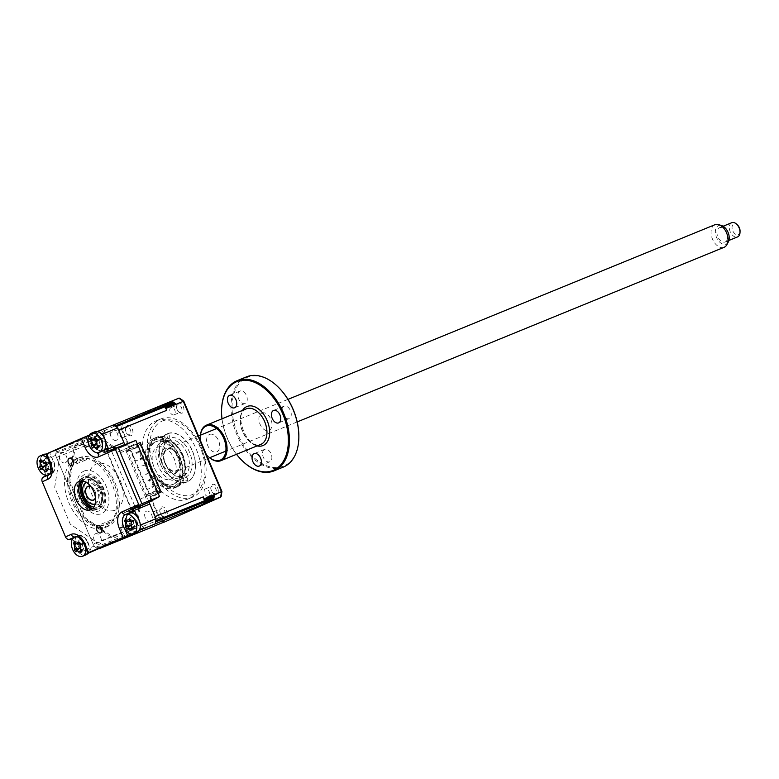 <?xml version="1.0" encoding="UTF-8"?>
<svg xmlns="http://www.w3.org/2000/svg" width="779" height="779" viewBox="0 0 779 779"><rect width="100%" height="100%" fill="white"/><g stroke="black" fill="none" stroke-linecap="round" stroke-linejoin="round"><path stroke-width="0.58" stroke-dasharray="3.9 2.92" d="M73.275 462.502L74.901 463.008L83.713 459.406A3.934 2.483 -112.2 0 0 85.953 459.941A3.934 2.483 -112.2 0 0 85.992 459.922A3.934 2.483 -112.2 0 0 87.19 457.857L78.387 461.46L77.51 460.632A3.934 2.483 67.8 0 0 73.343 456.601L69.214 458.286M72.116 459.483A3.934 2.483 67.8 0 1 73.304 456.621A3.934 2.483 67.8 0 1 73.343 456.601M100.598 527.179L101.377 525.659L110.18 522.057A3.934 2.483 -112.2 0 1 111.378 520.002A3.934 2.483 -112.2 0 0 111.378 520.002L97.657 525.611M111.416 519.982A3.934 2.483 -112.2 0 1 113.656 520.518L104.853 524.121L104.824 525.299A3.934 2.483 67.8 0 1 104.805 531.181A3.934 2.483 67.8 0 1 104.756 531.2A3.934 2.483 67.8 0 1 101.864 530.012M92.759 508.463A15.346 9.699 -112.2 0 0 95.135 507.996A15.346 9.699 -112.2 0 0 95.301 507.927A15.346 9.699 -112.2 0 0 98.251 489.991A15.346 9.699 -112.2 0 0 83.519 479.582A15.346 9.699 -112.2 0 0 83.353 479.65A15.346 9.699 -112.2 0 0 81.493 480.916M131.758 508.969L132.81 509.787A1.149 0.896 -113.9 0 1 131.524 509.076L107.346 451.83A1.149 0.896 -113.9 0 1 107.697 450.437L107.58 451.713M124.903 514.938A10.234 6.466 -112.2 0 0 123.812 526.477L125.146 529.623M137.016 532.271A10.361 6.544 -112.2 0 1 129.1 528.785A10.361 6.544 -112.2 0 1 129.178 513.098A10.361 6.544 -112.2 0 1 131.388 512.816L129.207 513.78A9.523 6.018 -112.2 0 0 127.405 524.997L123.51 526.604M127.405 524.997L127.99 526.39M128.438 527.441L131.203 533.985M91.445 551.62L87.638 542.603L84.862 543.723A10.234 6.466 -112.2 0 0 75.875 536.643M79.779 539.789A5.95 3.759 67.8 0 1 85.534 543.742A5.95 3.759 67.8 0 1 84.405 550.743A5.95 3.759 67.8 0 1 78.66 546.79A5.95 3.759 67.8 0 1 79.779 539.789M88.085 553.1L82.847 555.427A72.895 46.068 67.8 0 1 78.562 552.477L75.105 544.307M87.638 542.603A9.523 6.018 -112.2 0 0 78.426 536.264L72.632 538.795M75.027 544.122L72.768 538.766M78.426 536.264L75.281 536.858M49.379 474.489A10.234 6.466 -112.2 0 0 50.674 462.804L46.867 453.787L45.951 454.138M46.165 475.317L51.648 472.892L48.746 474.839M45.445 458.51A5.95 3.759 67.8 0 1 51.2 462.473A5.95 3.759 67.8 0 1 50.07 469.464A5.95 3.759 67.8 0 1 44.325 465.511A5.95 3.759 67.8 0 1 45.445 458.51M42.757 467.721L40.206 461.694A72.895 46.068 67.8 0 1 41.044 456.475L46.867 453.787M45.961 475.297L42.777 467.77M51.648 472.892A9.523 6.018 -112.2 0 0 53.449 461.684L49.642 452.667M53.449 461.684L49.759 463.145M89.147 435.169L93.217 444.069L89.634 445.549A10.234 6.466 -112.2 0 0 98.261 452.696M96.45 435.928A5.95 3.759 67.8 0 1 102.205 439.882A5.95 3.759 67.8 0 1 101.075 446.883A5.95 3.759 67.8 0 1 95.33 442.93A5.95 3.759 67.8 0 1 96.45 435.928M89.41 435.062L97.297 431.576M93.217 444.069A9.523 6.018 -112.2 0 0 102.439 450.408L104.62 449.444A10.361 6.544 -112.2 0 1 102.682 450.992L99.79 452.18L102.439 450.408M102.789 435.354L105.827 442.56M129.207 513.78L126.032 514.383M130.784 517.207A5.95 3.759 67.8 0 1 136.539 521.161A5.95 3.759 67.8 0 1 135.41 528.162A5.95 3.759 67.8 0 1 129.665 524.209A5.95 3.759 67.8 0 1 130.784 517.207M137.123 516.633L140.162 523.839M139.09 530.518L131.252 533.995M138.428 531.336L132.411 533.995L138.428 531.336M82.847 555.427L87.91 553.353M98.251 549.117A72.895 46.068 67.8 0 1 93.967 546.176L55.621 455.384A72.895 46.068 67.8 0 1 56.458 450.174L113.422 424.945M78.562 552.477L93.967 546.176M40.206 461.694L55.621 455.384M41.044 456.475L56.458 450.174M131.31 509.758L106.684 451.45M97.141 509.242A17.265 10.906 67.8 0 1 96.966 509.32A17.265 10.906 67.8 0 1 85.982 505.961A17.265 10.906 67.8 0 1 78.406 487.459A17.265 10.906 67.8 0 1 83.713 477.439A17.265 10.906 67.8 0 1 83.889 477.361A17.265 10.906 67.8 0 1 100.472 489.066A17.265 10.906 67.8 0 1 97.141 509.242M96.041 509.69A17.265 10.906 67.8 0 1 95.866 509.768A17.265 10.906 67.8 0 1 79.292 498.063A17.265 10.906 67.8 0 1 82.613 477.887A17.265 10.906 67.8 0 1 82.788 477.809A17.265 10.906 67.8 0 1 99.371 489.514A17.265 10.906 67.8 0 1 96.041 509.69M78.65 489.894A19.563 12.367 67.8 0 1 78.455 485.999A19.563 12.367 67.8 0 1 84.463 474.645A19.563 12.367 67.8 0 1 103.393 487.654A19.563 12.367 67.8 0 1 99.693 510.683A19.563 12.367 67.8 0 1 87.034 506.963A19.563 12.367 67.8 0 1 84.444 504.052M73.343 462.083A37.217 23.516 67.8 0 1 78.981 457.818A37.217 23.516 67.8 0 1 79.37 457.653A37.217 23.516 67.8 0 1 115.097 482.883A37.217 23.516 67.8 0 1 107.94 526.38A37.217 23.516 67.8 0 1 107.541 526.546A37.217 23.516 67.8 0 1 101.134 527.665M72.944 460.837A37.217 23.516 67.8 0 1 75.953 459.065A37.217 23.516 67.8 0 1 76.342 458.889A37.217 23.516 67.8 0 1 112.069 484.129A37.217 23.516 67.8 0 1 104.912 527.617A37.217 23.516 67.8 0 1 104.522 527.782A37.217 23.516 67.8 0 1 101.572 528.649M111.601 451.245L101.007 455.939L83.197 443.689L60.041 453.933L54.696 487.264L70.276 524.15L97.667 542.992L120.813 532.739L124.289 511.063L134.894 506.369L111.601 451.245L126.743 445.052L101.007 455.939M100.695 527.646A37.217 23.516 67.8 0 1 71.931 501.588A37.217 23.516 67.8 0 1 73.138 462.317M79.721 459.591A35.298 22.309 67.8 0 1 113.861 483.068A35.298 22.309 67.8 0 1 107.19 524.608A35.298 22.309 67.8 0 1 73.051 501.131A35.298 22.309 67.8 0 1 79.721 459.591M101.075 528.737A37.217 23.516 67.8 0 1 68.922 502.864A37.217 23.516 67.8 0 1 72.525 461.158M139.139 506.632L139.422 504.87L150.026 500.176L134.894 506.369M139.422 504.87L124.289 511.063M115.652 447.993L110.024 450.291M115.905 448.168L124.367 444.419M141.934 503.75L124.153 512.767L132.118 509.505M118.233 447.643L108.135 451.07M140.084 508.035L136.909 527.802L113.033 538.377L84.775 518.941L68.698 480.877L74.219 446.494L98.096 435.919L113.763 446.688M150.026 500.176L150.766 499.436L150.016 497.664L157.562 494.334L136.062 443.446L128.525 446.776L127.775 445.013L126.743 445.052M116.139 449.746L114.357 448.519M112.468 447.224L98.329 437.496L96.07 438.499M95.807 438.616L75.183 447.74L69.828 481.071L85.417 517.957L112.799 536.799L135.945 526.546L138.837 508.551M165.197 463.164A21.101 13.331 -112.2 0 0 171.955 473.184A21.101 13.331 -112.2 0 0 185.597 477.206A21.101 13.331 -112.2 0 0 189.589 452.365A21.101 13.331 -112.2 0 0 169.179 438.334A1.918 1.207 67.8 0 1 169.16 438.334A1.918 1.207 67.8 0 1 167.329 437.058A1.918 1.207 67.8 0 1 167.709 434.789A1.918 1.207 67.8 0 1 169.54 436.074A1.918 1.207 67.8 0 1 169.179 438.334A21.101 13.331 -112.2 0 0 162.704 450.574A21.101 13.331 -112.2 0 0 165.197 463.164M187.106 453.417A19.183 12.123 67.8 0 1 183.279 476.086A19.183 12.123 67.8 0 1 171.068 472.347A19.183 12.123 67.8 0 1 164.924 463.232A19.183 12.123 67.8 0 1 162.665 451.791A19.183 12.123 67.8 0 1 168.751 440.573A19.183 12.123 67.8 0 1 187.106 453.417M160.795 464.927A19.183 12.123 -112.2 0 0 179.151 477.77A19.183 12.123 -112.2 0 0 185.236 466.553A19.183 12.123 -112.2 0 0 182.977 455.111A19.183 12.123 -112.2 0 0 176.833 445.997A19.183 12.123 -112.2 0 0 164.622 442.258A19.183 12.123 -112.2 0 0 160.795 464.927M182.705 455.179A21.101 13.331 67.8 0 1 185.198 467.77A21.101 13.331 67.8 0 1 178.722 480.02A21.101 13.331 67.8 0 1 158.312 465.978A21.101 13.331 67.8 0 1 162.305 441.148A1.918 1.207 67.8 0 1 162.285 441.148A1.918 1.207 67.8 0 1 160.445 439.872A1.918 1.207 67.8 0 1 160.825 437.603A1.918 1.207 67.8 0 1 162.665 438.889A1.918 1.207 67.8 0 1 162.305 441.148A21.101 13.331 67.8 0 1 175.947 445.16A21.101 13.331 67.8 0 1 182.705 455.179M187.457 478.481A1.918 1.207 67.8 0 1 187.077 480.74A1.918 1.207 67.8 0 1 185.236 479.455A1.918 1.207 67.8 0 1 185.597 477.206A1.918 1.207 67.8 0 1 185.626 477.196A1.918 1.207 67.8 0 1 187.457 478.481M180.572 481.295A1.918 1.207 67.8 0 1 180.192 483.555A1.918 1.207 67.8 0 1 178.362 482.269A1.918 1.207 67.8 0 1 178.722 480.02A1.918 1.207 67.8 0 1 178.742 480.01A1.918 1.207 67.8 0 1 180.572 481.295M192.471 451.09A26.087 16.486 67.8 0 1 187.544 481.792A26.087 16.486 67.8 0 1 162.314 464.44A26.087 16.486 67.8 0 1 167.242 433.737A26.087 16.486 67.8 0 1 192.471 451.09M130.044 448.87L121.573 452.307L130.044 448.87L129.372 447.282L116.986 452.346L137.26 443.777M149.597 495.162L141.126 498.599L149.597 495.162L150.269 496.759L155.897 494.353L155.449 493.292L156.345 492.903L155.771 491.471L156.696 491.121L157.27 492.484L159.471 491.51L159.607 490.663L140.171 444.643L139.47 444.157L137.27 445.13L137.844 446.562L136.958 446.951L136.335 445.549L135.449 445.939L135.001 444.877L131.583 446.299L132.255 447.886M131.583 446.299L129.372 447.282M135.001 444.877L140.21 442.569M139.47 444.157L139.139 444.916L127.094 449.911L127.542 450.973L137.864 446.747L137.27 445.13M159.471 491.51L156.968 491.977L156.521 490.916L146.199 495.142L146.647 496.204L156.968 491.977L157.27 492.484M155.897 494.353L158.195 493.341M152.489 495.775L151.817 494.188M158.156 493.253L150.269 496.759M153.59 486.836L150.6 479.767L144.407 482.298L147.397 489.368L153.59 486.836M141.642 458.568L138.662 451.499L132.469 454.03L135.449 461.1L141.642 458.568M145.975 498.239L125.078 448.762M150.24 479.611L148.974 479.494L149.714 481.256L150.532 480.312L150.24 479.611M137.776 452.988L138.594 452.044L136.666 453.475L137.776 452.988M144.271 465.472L141.895 465.852L144.271 465.472M146.734 474.197L147.552 473.243L145.624 474.684L146.734 474.197M153.22 486.671L150.844 487.05L153.22 486.671M141.281 458.403L140.016 458.286L140.756 460.058L141.583 459.113L141.281 458.403M156.151 490.663L144.68 495.395L156.151 490.663M136.637 447.711L126.315 451.927L136.637 447.711M131.31 435.617A5.375 3.398 67.8 0 1 127.834 434.594A5.375 3.398 67.8 0 1 125.477 428.839A5.375 3.398 67.8 0 1 127.133 425.724A5.375 3.398 67.8 0 1 132.323 429.297A5.375 3.398 67.8 0 1 131.31 435.617M129.713 434.711A3.934 2.483 67.8 0 1 129.674 434.731A3.934 2.483 67.8 0 1 127.172 433.961A3.934 2.483 67.8 0 1 125.448 429.755A3.934 2.483 67.8 0 1 126.656 427.467A3.934 2.483 67.8 0 1 126.695 427.447A3.934 2.483 67.8 0 1 130.473 430.115A3.934 2.483 67.8 0 1 129.713 434.711M123.043 437.438A3.934 2.483 67.8 0 1 123.004 437.457A3.934 2.483 67.8 0 1 119.226 434.789A3.934 2.483 67.8 0 1 119.985 430.203A3.934 2.483 67.8 0 1 120.024 430.183A3.934 2.483 67.8 0 1 123.803 432.851A3.934 2.483 67.8 0 1 123.043 437.438M165.645 516.896A5.375 3.398 67.8 0 1 162.168 515.873A5.375 3.398 67.8 0 1 159.812 510.118A5.375 3.398 67.8 0 1 161.457 507.002A5.375 3.398 67.8 0 1 166.657 510.576A5.375 3.398 67.8 0 1 165.645 516.896M164.048 515.99A3.934 2.483 67.8 0 1 164.009 516.01A3.934 2.483 67.8 0 1 161.506 515.24A3.934 2.483 67.8 0 1 159.783 511.034A3.934 2.483 67.8 0 1 160.99 508.745A3.934 2.483 67.8 0 1 161.029 508.726A3.934 2.483 67.8 0 1 164.807 511.394A3.934 2.483 67.8 0 1 164.048 515.99L157.339 518.736A3.934 2.483 67.8 0 1 157.339 518.736A3.934 2.483 67.8 0 1 153.56 516.068A3.934 2.483 67.8 0 1 154.32 511.472A3.934 2.483 67.8 0 1 154.359 511.462A3.934 2.483 67.8 0 1 158.137 514.121A3.934 2.483 67.8 0 1 157.377 518.717M216.65 494.314A5.375 3.398 67.8 0 1 213.173 493.292A5.375 3.398 67.8 0 1 210.817 487.537A5.375 3.398 67.8 0 1 212.463 484.421A5.375 3.398 67.8 0 1 217.662 487.995A5.375 3.398 67.8 0 1 216.65 494.314M215.053 493.409A3.934 2.483 67.8 0 1 215.014 493.428A3.934 2.483 67.8 0 1 212.511 492.659A3.934 2.483 67.8 0 1 210.788 488.452A3.934 2.483 67.8 0 1 211.995 486.164A3.934 2.483 67.8 0 1 212.034 486.145A3.934 2.483 67.8 0 1 215.812 488.813A3.934 2.483 67.8 0 1 215.053 493.409M208.382 496.135A3.934 2.483 67.8 0 1 208.344 496.155A3.934 2.483 67.8 0 1 204.565 493.487A3.934 2.483 67.8 0 1 205.325 488.891A3.934 2.483 67.8 0 1 205.364 488.881A3.934 2.483 67.8 0 1 209.142 491.539A3.934 2.483 67.8 0 1 208.382 496.135M182.315 413.036A5.375 3.398 67.8 0 1 178.839 412.013A5.375 3.398 67.8 0 1 176.482 406.258A5.375 3.398 67.8 0 1 178.128 403.142A5.375 3.398 67.8 0 1 183.328 406.716A5.375 3.398 67.8 0 1 182.315 413.036M180.718 412.13A3.934 2.483 67.8 0 1 180.679 412.149A3.934 2.483 67.8 0 1 178.177 411.38A3.934 2.483 67.8 0 1 176.453 407.174A3.934 2.483 67.8 0 1 177.661 404.885A3.934 2.483 67.8 0 1 177.7 404.866A3.934 2.483 67.8 0 1 181.478 407.534A3.934 2.483 67.8 0 1 180.718 412.13M174.048 414.856A3.934 2.483 67.8 0 1 174.009 414.876A3.934 2.483 67.8 0 1 170.231 412.208A3.934 2.483 67.8 0 1 170.99 407.621A3.934 2.483 67.8 0 1 171.029 407.602A3.934 2.483 67.8 0 1 174.808 410.26A3.934 2.483 67.8 0 1 174.048 414.856M155.469 421.147A42.202 26.671 67.8 0 1 155.907 420.952A42.202 26.671 67.8 0 1 196.425 449.571A42.202 26.671 67.8 0 1 188.304 498.891A42.202 26.671 67.8 0 1 187.866 499.076A42.202 26.671 67.8 0 1 147.348 470.467A42.202 26.671 67.8 0 1 155.469 421.147M160.308 419.16A42.202 26.671 67.8 0 1 160.756 418.975A42.202 26.671 67.8 0 1 195.441 436.62A42.202 26.671 67.8 0 1 205.091 460.194A42.202 26.671 67.8 0 1 193.153 496.905A42.202 26.671 67.8 0 1 192.705 497.099A42.202 26.671 67.8 0 1 152.187 468.481A42.202 26.671 67.8 0 1 160.308 419.16M156.861 438.188A25.902 16.369 -112.2 0 0 151.876 468.452A25.902 16.369 -112.2 0 0 176.736 486.008A25.902 16.369 -112.2 0 0 177.008 485.901A25.902 16.369 -112.2 0 0 181.994 455.627A25.902 16.369 -112.2 0 0 157.124 438.071A25.902 16.369 -112.2 0 0 156.861 438.188M167.319 433.913A25.902 16.369 -112.2 0 0 162.334 464.177A25.902 16.369 -112.2 0 0 187.194 481.734A25.902 16.369 -112.2 0 0 187.466 481.617A25.902 16.369 -112.2 0 0 192.452 451.353A25.902 16.369 -112.2 0 0 167.582 433.796A25.902 16.369 -112.2 0 0 167.319 433.913M112.098 425.538L112.157 425.509A5.755 3.632 -112.2 0 0 112.098 425.538L57.782 449.58A5.755 3.632 -112.2 0 0 56.098 452.132A72.895 46.068 -112.2 0 0 55.893 453.368A5.755 3.632 -112.2 0 0 56.507 457.497L93.081 544.063L141.233 524.364L142.216 526.672L159.549 519.583A72.895 46.068 -112.2 0 0 163.629 522.378L220.642 496.983M142.216 526.672A72.895 46.068 -112.2 0 0 146.248 529.438M141.233 524.364A5.755 3.632 -112.2 0 0 143.755 527.646A72.895 46.068 -112.2 0 0 144.767 528.347A5.755 3.632 -112.2 0 0 147.62 528.883M93.081 544.063A5.755 3.632 -112.2 0 0 95.593 547.345A72.895 46.068 -112.2 0 0 96.615 548.046A5.755 3.632 -112.2 0 0 99.517 548.562L99.546 548.543M153.901 524.481A5.755 3.632 -112.2 0 0 155.586 521.94M213.641 499.086A72.895 46.068 -112.2 0 0 214.186 495.639M155.781 520.703A5.755 3.632 -112.2 0 0 155.167 516.574M149.11 502.241L124.65 444.322M178.985 398.322L162.188 405.762M162.139 405.781L121.836 423.435A72.895 46.068 -112.2 0 0 121.027 428.392L121.699 428.187L160.172 519.262A72.739 45.971 -112.2 0 0 164.155 521.988M122.488 423.338A72.739 45.971 -112.2 0 0 121.699 428.187M57.782 449.58L104.503 430.524A72.895 46.068 -112.2 0 0 103.695 435.48L121.027 428.392L159.549 519.583L160.172 519.262M104.503 430.524L161.866 405.703M103.695 435.48L104.668 437.798A5.755 3.632 -112.2 0 1 104.055 433.669A72.895 46.068 -112.2 0 1 104.25 432.433A5.755 3.632 -112.2 0 1 105.944 429.881M94.61 499.417A24.938 15.755 -112.2 0 0 115.545 510.002A24.938 15.755 -112.2 0 0 120.258 480.653A24.938 15.755 -112.2 0 0 96.138 464.06A24.938 15.755 -112.2 0 0 89.147 486.077M89.186 486.262A24.938 15.755 -112.2 0 0 94.502 499.261M99.673 544.102A5.58 3.525 67.8 0 1 94.278 540.392A5.58 3.525 67.8 0 1 95.33 533.819A5.58 3.525 67.8 0 1 100.734 537.539A5.58 3.525 67.8 0 1 99.673 544.102M116.344 440.242A5.58 3.525 67.8 0 1 110.949 436.532A5.58 3.525 67.8 0 1 112.001 429.959A5.58 3.525 67.8 0 1 117.405 433.679A5.58 3.525 67.8 0 1 116.344 440.242M118.603 430.008A5.755 3.632 -112.2 0 0 116.09 426.717M150.678 521.521A5.58 3.525 67.8 0 1 145.284 517.811A5.58 3.525 67.8 0 1 146.335 511.238A5.58 3.525 67.8 0 1 151.739 514.958A5.58 3.525 67.8 0 1 150.678 521.521M65.339 462.823A5.58 3.525 67.8 0 1 59.944 459.113A5.58 3.525 67.8 0 1 60.996 452.541A5.58 3.525 67.8 0 1 66.4 456.26A5.58 3.525 67.8 0 1 65.339 462.823M175.324 403.629A72.895 46.068 -112.2 0 0 172.5 401.672M177.378 486.778A26.856 16.972 67.8 0 1 177.106 486.904A26.856 16.972 67.8 0 1 151.321 468.695A26.856 16.972 67.8 0 1 156.482 437.301A26.856 16.972 67.8 0 1 156.764 437.185A26.856 16.972 67.8 0 1 182.549 455.394A26.856 16.972 67.8 0 1 177.378 486.778M153.736 438.431A26.856 16.972 -112.2 0 0 148.565 469.815A26.856 16.972 -112.2 0 0 174.35 488.024A26.856 16.972 -112.2 0 0 174.632 487.907A26.856 16.972 -112.2 0 0 179.803 456.523A26.856 16.972 -112.2 0 0 154.018 438.314A26.856 16.972 -112.2 0 0 153.736 438.431M91.727 440.476A10.361 6.544 -112.2 0 0 94.765 447.506A10.361 6.544 -112.2 0 0 102.682 450.992M94.843 431.819A10.361 6.544 -112.2 0 0 91.571 439.074M96.615 444.692A5.58 3.525 -112.2 0 0 102 445.617A5.58 3.525 -112.2 0 0 100.919 438.129A5.58 3.525 -112.2 0 0 95.525 437.204A5.58 3.525 -112.2 0 0 96.615 444.692M96.995 441.333A4.518 2.863 67.8 0 1 96.908 443.553L92.633 448.071M98.388 447.049L100.413 445.218L100.024 444.088A4.518 2.863 67.8 0 0 96.908 443.553L93.217 447.039M100.024 444.088A4.518 2.863 67.8 0 1 99.4 439.765A4.518 2.863 67.8 0 1 98.349 440.116A4.518 2.863 67.8 0 1 96.284 439.229A4.518 2.863 67.8 0 1 96.693 440.154M96.284 439.229L95.242 438.519L92.75 439.911M97.599 448.928L98.651 447.312M99.4 439.765L96.596 441.897M91.104 437.506L95.155 438.402L91.99 439.025M90.724 439.132L90.043 439.113M95.155 438.402L92.078 439.161M99.469 439.239L96.353 439.512M130.395 519.632L133.861 520.43L131.992 521.696M130.94 525.971A5.58 3.525 -112.2 0 0 136.335 526.896A5.58 3.525 -112.2 0 0 135.254 519.408A5.58 3.525 -112.2 0 0 129.859 518.483A5.58 3.525 -112.2 0 0 130.94 525.971M131.33 522.612A4.518 2.863 67.8 0 1 131.242 524.832A4.518 2.863 67.8 0 1 134.358 525.367A4.518 2.863 67.8 0 1 133.735 521.044L130.93 523.176M134.358 525.367L134.65 526.38L131.485 527.032M126.325 520.304L129.489 519.681L127.084 521.19M125.049 520.411L124.377 520.391M129.489 519.681L125.438 518.785M133.735 521.044A4.518 2.863 67.8 0 1 132.683 521.394A4.518 2.863 67.8 0 1 130.619 520.508L129.577 519.797L126.412 520.44M133.803 520.518L130.687 520.791M130.619 520.508A4.518 2.863 67.8 0 1 131.028 521.433M130.366 525.747L126.967 529.35M132.985 528.59L134.738 526.497L132.722 528.328M132.177 527.763L134.738 526.497L131.933 530.207M85.68 548.182A10.361 6.544 -112.2 0 0 82.564 540.616A10.361 6.544 -112.2 0 0 78.397 537.237M75.057 544.336A10.361 6.544 -112.2 0 0 78.095 551.366A10.361 6.544 -112.2 0 0 86.011 554.852M88.202 552.924A10.361 6.544 -112.2 0 0 86.089 539.175A10.361 6.544 -112.2 0 0 78.173 535.679A10.361 6.544 -112.2 0 0 74.901 542.934M74.433 541.366L78.484 542.262L75.32 542.885M74.054 542.992L73.372 542.973M78.484 542.262L76.079 543.771M80.325 545.193A4.518 2.863 67.8 0 1 80.237 547.413A4.518 2.863 67.8 0 1 83.353 547.949A4.518 2.863 67.8 0 1 82.73 543.625A4.518 2.863 67.8 0 1 81.678 543.976A4.518 2.863 67.8 0 1 79.614 543.09L78.572 542.379L75.407 543.021M82.73 543.625L82.798 543.099L79.682 543.372M82.798 543.099L79.925 545.758M83.353 547.949L83.645 548.971L80.48 549.614M81.717 550.909L83.645 548.971L81.172 550.344M80.928 552.788L81.99 551.172M75.962 551.931L80.237 547.413L76.546 550.899M79.614 543.09A4.518 2.863 67.8 0 1 80.023 544.015M152.567 439.22A26.7 16.875 67.8 0 1 160.289 437.808A26.7 16.875 67.8 0 1 179.793 456.786A26.7 16.875 67.8 0 1 179.189 483.983A26.7 16.875 67.8 0 1 175.791 487.118A26.7 16.875 67.8 0 1 149.656 471.986A26.7 16.875 67.8 0 1 152.567 439.22M175.022 483.486A23.019 14.548 67.8 0 1 173.727 484.139A23.019 14.548 67.8 0 1 151.993 469.396A23.019 14.548 67.8 0 1 154.992 442.18A23.019 14.548 67.8 0 1 156.297 441.527A23.019 14.548 67.8 0 1 178.021 456.27A23.019 14.548 67.8 0 1 175.022 483.486M154.164 442.521A23.019 14.548 -112.2 0 0 151.165 469.737A23.019 14.548 -112.2 0 0 172.899 484.47A23.019 14.548 -112.2 0 0 174.194 483.817A23.019 14.548 -112.2 0 0 177.193 456.601A23.019 14.548 -112.2 0 0 155.469 441.859A23.019 14.548 -112.2 0 0 154.164 442.521M157.465 447.263A17.265 10.906 67.8 0 1 174.165 458.753A17.265 10.906 67.8 0 1 170.903 479.075A17.265 10.906 67.8 0 1 154.203 467.585A17.265 10.906 67.8 0 1 157.465 447.263M42.465 468.072A10.361 6.544 -112.2 0 0 51.687 473.574A10.361 6.544 -112.2 0 0 52.67 472.999A10.361 6.544 -112.2 0 0 54.102 462.249A10.361 6.544 -112.2 0 0 45.99 454.118M43.838 454.4A10.361 6.544 -112.2 0 0 42.845 454.975A10.361 6.544 -112.2 0 0 40.547 460.808M50.742 472.317A10.361 6.544 -112.2 0 0 49.525 461.324A10.361 6.544 -112.2 0 0 48.064 459.123M41.336 460.788L44.627 460.457L40.956 459.591M47.315 464.411L49.087 462.599L46.019 462.025M46.01 465.452A4.518 2.863 67.8 0 1 48.678 467.04A4.518 2.863 67.8 0 1 48.795 462.96L46.019 462.814M46.088 463.077L48.356 463.028A4.518 2.863 67.8 0 0 48.795 462.96L49.009 462.658M48.678 467.04L48.853 468.198L45.873 469.133M47.13 470.915L48.853 468.198L46.117 469.484M48.921 468.335L46.798 470.458M46.487 470.847L45.737 471.996M48.356 463.028A4.518 2.863 67.8 0 1 45.62 461.431A4.518 2.863 67.8 0 1 45.98 463.086M45.62 461.431L44.705 460.584L41.91 461.898M44.627 460.457L41.725 461.528M40.644 462.502A10.361 6.544 -112.2 0 0 42.426 468.013M94.95 504.773A13.428 8.481 -112.2 0 0 98.544 504.529A13.428 8.481 -112.2 0 0 98.68 504.471A13.428 8.481 -112.2 0 0 101.26 488.774A13.428 8.481 -112.2 0 0 88.368 479.669A13.428 8.481 -112.2 0 0 88.231 479.728A13.428 8.481 -112.2 0 0 85.641 482.016M92.389 508.453A17.265 10.906 -112.2 0 0 98.797 508.57A17.265 10.906 -112.2 0 0 102.059 488.248A17.265 10.906 -112.2 0 0 85.359 476.758A17.265 10.906 -112.2 0 0 81.24 481.179M84.872 483.535A13.428 8.481 -112.2 0 0 93.344 504.227M95.223 503.809A11.51 7.274 -112.2 0 0 97.433 490.468A11.51 7.274 -112.2 0 0 86.508 482.513M90.773 486.466A7.478 4.732 67.8 0 1 95.486 497.995M167.407 449.415A11.51 7.274 67.8 0 1 174.856 451.606A11.51 7.274 67.8 0 1 179.9 463.933A11.51 7.274 67.8 0 1 176.366 470.623A11.51 7.274 67.8 0 1 165.236 462.96A11.51 7.274 67.8 0 1 167.407 449.415M175.733 472.95A13.428 8.481 -112.2 0 0 179.861 465.151A13.428 8.481 -112.2 0 0 173.97 450.768A13.428 8.481 -112.2 0 0 165.284 448.207A13.428 8.481 -112.2 0 0 162.753 464.011A13.428 8.481 -112.2 0 0 175.733 472.95M86.187 476.427A17.265 10.906 67.8 0 1 102.886 487.907A17.265 10.906 67.8 0 1 99.624 508.229A17.265 10.906 67.8 0 1 82.925 496.739A17.265 10.906 67.8 0 1 86.187 476.427M83.947 471.12A23.019 14.548 67.8 0 1 106.207 486.437A23.019 14.548 67.8 0 1 101.864 513.527A23.019 14.548 67.8 0 1 79.604 498.219A23.019 14.548 67.8 0 1 83.947 471.12M728.209 242.152A9.961 6.3 67.8 0 1 718.666 241.013A9.961 6.3 67.8 0 1 716.359 227.585A9.961 6.3 67.8 0 1 721.695 225.608M714.918 224.722A12.182 7.702 -112.2 0 0 712.288 227.098A12.182 7.702 -112.2 0 0 713.613 241.344A12.182 7.702 -112.2 0 0 724.149 247.274M164.642 451.119A12.182 7.702 -112.2 0 0 165.966 465.365A12.182 7.702 -112.2 0 0 176.502 471.295A12.182 7.702 -112.2 0 0 179.131 468.919A12.182 7.702 -112.2 0 0 177.807 454.673A12.182 7.702 -112.2 0 0 167.271 448.743A12.182 7.702 -112.2 0 0 164.642 451.119M731.763 222.706A7.673 4.849 -112.2 0 0 730.108 224.196A7.673 4.849 -112.2 0 0 730.936 233.174A7.673 4.849 -112.2 0 0 737.577 236.904M726.846 240.477A7.673 4.849 67.8 0 1 725.191 241.977A7.673 4.849 67.8 0 1 718.55 238.238A7.673 4.849 67.8 0 1 717.722 229.269A7.673 4.849 67.8 0 1 719.377 227.77A7.673 4.849 67.8 0 1 726.018 231.499A7.673 4.849 67.8 0 1 726.846 240.477M740.05 231.197A5.755 3.632 67.8 0 1 739.466 233.447A5.755 3.632 67.8 0 1 733.954 232.794A5.755 3.632 67.8 0 1 732.62 225.034A5.755 3.632 67.8 0 1 737.528 225.034M95.447 497.654A7.293 4.606 -112.2 0 0 90.977 486.748M298.834 438.324A47.957 30.303 67.8 0 1 284.111 465.92A47.957 30.303 67.8 0 1 237.731 434.01A47.957 30.303 67.8 0 1 246.797 377.572A47.957 30.303 67.8 0 1 277.645 386.53M246.456 376.87A48.726 30.79 -112.2 0 0 245.95 377.085A48.726 30.79 -112.2 0 0 236.573 434.03A48.726 30.79 -112.2 0 0 283.352 467.069M239.971 391.087A6.719 4.246 -112.2 0 0 238.676 398.926A6.719 4.246 -112.2 0 0 245.122 403.483A6.719 4.246 -112.2 0 0 245.19 403.454A6.719 4.246 -112.2 0 0 246.485 395.605A6.719 4.246 -112.2 0 0 240.039 391.058A6.719 4.246 -112.2 0 0 239.971 391.087M264.597 449.386A6.719 4.246 -112.2 0 0 263.302 457.234A6.719 4.246 -112.2 0 0 269.748 461.781A6.719 4.246 -112.2 0 0 269.816 461.752A6.719 4.246 -112.2 0 0 271.111 453.904A6.719 4.246 -112.2 0 0 264.665 449.356A6.719 4.246 -112.2 0 0 264.597 449.386M283.965 406.21A6.719 4.246 -112.2 0 0 282.67 414.048A6.719 4.246 -112.2 0 0 289.116 418.605A6.719 4.246 -112.2 0 0 289.194 418.576A6.719 4.246 -112.2 0 0 290.479 410.728A6.719 4.246 -112.2 0 0 284.033 406.18A6.719 4.246 -112.2 0 0 283.965 406.21M200.476 435.159A18.414 11.636 -112.2 0 0 200.349 436.853A18.414 11.636 -112.2 0 0 208.421 456.591A18.414 11.636 -112.2 0 0 209.697 457.711M209.502 434.458A9.416 5.95 67.8 0 1 218.607 440.719A9.416 5.95 67.8 0 1 216.835 451.81A9.416 5.95 67.8 0 1 207.72 445.539A9.416 5.95 67.8 0 1 209.502 434.458M209.658 457.721A19.183 12.123 67.8 0 1 208.772 456.922A19.183 12.123 67.8 0 1 200.369 436.376A19.183 12.123 67.8 0 1 200.437 435.179M221.996 418.79A47.957 30.303 -112.2 0 0 236.524 454.303M242.785 461.246A48.726 30.79 67.8 0 1 221.596 409.452M261.793 413.065A9.416 5.95 67.8 0 1 270.897 419.336A9.416 5.95 67.8 0 1 269.115 430.417A9.416 5.95 67.8 0 1 260.011 424.156A9.416 5.95 67.8 0 1 261.793 413.065M83.947 544.073L84.862 543.723L88.67 552.739M89.332 445.676L88.29 442.384M107.015 451.333A2.298 1.782 66.1 0 0 107.181 451.869M161.944 421.186A39.71 25.094 67.8 0 1 200.339 447.604A39.71 25.094 67.8 0 1 192.841 494.344A39.71 25.094 67.8 0 1 154.437 467.926A39.71 25.094 67.8 0 1 161.944 421.186M95.593 547.345L143.755 527.646M96.615 548.046L144.767 528.347M178.81 398.205L162.013 405.645M56.507 457.497L104.668 437.798M56.098 452.132L104.25 432.433M55.893 453.368L104.055 433.669M97.151 445.754L100.316 445.111L97.842 446.484M130.424 525.659L127.552 528.318M154.154 440.456A24.938 15.755 67.8 0 1 178.576 454.595A24.938 15.755 67.8 0 1 175.859 485.2A24.938 15.755 67.8 0 1 151.438 471.071A24.938 15.755 67.8 0 1 154.154 440.456M83.178 481.101A15.346 9.699 67.8 0 1 86.109 478.53A15.346 9.699 67.8 0 1 100.949 488.735A15.346 9.699 67.8 0 1 98.047 506.798A15.346 9.699 67.8 0 1 93.831 507.158M246.135 408.926A19.183 12.123 -112.2 0 0 242.376 431.186A19.183 12.123 -112.2 0 0 260.653 444.429M257.089 445.89A21.101 13.331 67.8 0 1 242.629 431.079A21.101 13.331 67.8 0 1 242.561 410.377M85.953 459.941L72.194 465.569M104.756 531.2L100.627 532.894M90.734 509.797L95.135 507.996M79.117 481.383L83.519 479.582M95.866 509.768L96.966 509.32M85.982 505.961L87.034 506.963M78.406 487.459L78.455 485.999M82.788 477.809L83.889 477.361M79.37 457.653L76.342 458.889M107.541 526.546L104.522 527.782M171.068 472.347L171.955 473.184M179.151 477.77L183.279 476.086M185.236 466.553L185.198 467.77M162.285 441.148L169.16 438.334M180.192 483.555L187.077 480.74M178.742 480.01L185.626 477.196M160.825 437.603L167.709 434.789M176.833 445.997L175.947 445.16M164.622 442.258L168.751 440.573M162.665 451.791L162.704 450.574M127.172 433.961L127.834 434.594M125.448 429.755L125.477 428.839M123.004 437.457L129.674 434.731M161.506 515.24L162.168 515.873M159.783 511.034L159.812 510.118M212.511 492.659L213.173 493.292M210.788 488.452L210.817 487.537M208.344 496.155L215.014 493.428M178.177 411.38L178.839 412.013M176.453 407.174L176.482 406.258M174.009 414.876L180.679 412.149M155.907 420.952L160.756 418.975M195.441 436.62C200.193 443.855 203.407 451.713 205.091 460.194M187.194 481.734L176.736 486.008M167.582 433.796L157.124 438.071M187.866 499.076L192.705 497.099M171.029 407.602L177.7 404.866M205.364 488.881L212.034 486.145M154.359 511.462L161.029 508.726M120.024 430.183L126.695 427.447M174.35 488.024L177.106 486.904M154.018 438.314L156.764 437.185M96.917 440.145L98.349 440.116M131.252 521.424L132.683 521.394M78.173 535.679L75.777 536.663M80.247 544.005L81.678 543.976M160.289 437.808C176.648 439.356 189.764 471.412 179.189 483.983M172.899 484.47L173.727 484.139M155.469 441.859L156.297 441.527M51.687 473.574L49.262 474.567M88.368 479.669C96.557 474.207 108.281 502.319 98.651 504.48L98.544 504.529M174.856 451.606L173.97 450.768M179.9 463.933L179.861 465.151M297.198 421.916L225.861 451.099M207.954 458.422L176.502 471.295M728.91 240.448L725.191 241.977M723.097 226.251L719.377 227.77M287.977 399.374L216.63 428.547M198.479 435.977L167.271 448.743M246.33 408.839L246.164 408.917C232.161 412.743 248.433 451.81 260.858 444.351M245.122 403.483L234.635 407.768M269.748 461.781L259.261 466.076M289.116 418.605L278.639 422.89M284.033 406.18L273.546 410.465M264.665 449.356L254.178 453.641M240.039 391.058L229.552 395.343"/><path stroke-width="1.17" d="M69.175 458.305A3.934 2.483 -112.2 0 0 68.416 462.901A3.934 2.483 -112.2 0 0 72.194 465.569A3.934 2.483 -112.2 0 0 72.233 465.55A3.934 2.483 -112.2 0 0 72.992 460.954A3.934 2.483 -112.2 0 0 69.214 458.286A3.934 2.483 -112.2 0 0 69.175 458.305M73.275 462.502A3.934 2.483 67.8 0 1 72.116 459.483M101.864 530.012A3.934 2.483 67.8 0 1 100.598 527.179M97.609 525.63A3.934 2.483 -112.2 0 0 96.859 530.226A3.934 2.483 -112.2 0 0 100.627 532.894A3.934 2.483 -112.2 0 0 100.676 532.875A3.934 2.483 -112.2 0 0 101.426 528.279A3.934 2.483 -112.2 0 0 97.657 525.611A3.934 2.483 -112.2 0 0 97.609 525.63M81.493 480.916A15.346 9.699 -112.2 0 0 80.354 497.46A15.346 9.699 -112.2 0 0 92.759 508.463M90.9 509.729A15.346 9.699 67.8 0 1 90.734 509.797A15.346 9.699 67.8 0 1 76.001 499.388A15.346 9.699 67.8 0 1 78.952 481.451A15.346 9.699 67.8 0 1 79.117 481.383A15.346 9.699 67.8 0 1 93.85 491.792A15.346 9.699 67.8 0 1 90.9 509.729M140.162 523.839L140.648 524.988L156.063 518.678L149.87 504.032L133.91 510.566A1.149 0.73 -112.2 0 0 132.8 509.797L131.758 508.969M131.252 533.995L123.111 537.413L119.304 528.396A14.022 8.861 67.8 0 1 121.952 511.9L138.691 504.49A3.837 2.97 66.1 0 0 139.032 505.143L128.584 510.878A3.837 2.97 66.1 0 0 131.408 511.939L134.864 511.277L131.388 512.816A10.361 6.544 -112.2 0 1 137.094 516.594A10.361 6.544 -112.2 0 1 137.016 532.271L133.501 533.712A10.361 6.544 -112.2 0 0 135.585 531.93A10.361 6.544 -112.2 0 0 133.569 518.035A10.361 6.544 -112.2 0 0 125.653 514.539A10.361 6.544 -112.2 0 0 123.559 516.321A10.361 6.544 -112.2 0 0 125.585 530.217A10.361 6.544 -112.2 0 0 133.501 533.712M139.032 505.143L128.584 510.878M126.032 514.383L125.75 514.442A10.234 6.466 -112.2 0 0 124.903 514.938M127.99 526.39L128.438 527.441M71.171 534.384A14.022 8.861 67.8 0 1 84.726 543.703L83.947 544.073C80.782 538.542 78.095 536.069 75.875 536.643A10.234 6.466 -112.2 0 0 74.969 536.926L69.312 539.428A3.837 2.97 -113.9 0 1 65.514 536.887L71.171 534.384A3.837 2.97 66.1 0 0 74.969 536.926L75.281 536.858M84.726 543.703L88.533 552.72L87.754 553.08L91.445 551.62L88.085 553.1M72.632 538.795L69.312 539.428M48.746 474.839A10.234 6.466 -112.2 0 0 49.379 474.489C51.2 474.46 51.326 470.682 49.759 463.145L50.547 462.784A14.022 8.861 67.8 0 1 47.899 479.28A3.837 2.97 -113.9 0 1 48.746 474.839L43.088 477.342L46.165 475.317M47.899 479.28L42.241 481.782A3.837 2.97 -113.9 0 1 43.088 477.342M49.759 463.145L45.951 454.138L46.74 453.767L50.547 462.784M98.261 452.696A10.234 6.466 -112.2 0 0 99.527 452.356L105.184 449.853A3.837 2.97 66.1 0 0 103.958 452.57L115.185 448.685A3.837 2.97 66.1 0 0 115.419 449.386L98.68 456.796A3.837 2.97 -113.9 0 1 99.527 452.356L99.167 452.433A10.361 6.544 -112.2 0 0 101.251 450.651A10.361 6.544 -112.2 0 0 99.235 436.756A10.361 6.544 -112.2 0 0 91.318 433.26A10.361 6.544 -112.2 0 0 89.234 435.042A10.361 6.544 -112.2 0 0 91.25 448.947A10.361 6.544 -112.2 0 0 99.167 452.433M98.68 456.796A14.022 8.861 67.8 0 1 85.125 447.477L81.318 438.46L46.74 453.767M42.241 481.782L65.514 536.887M88.533 552.72L123.111 537.413M138.691 504.49L115.419 449.386M81.318 438.46L89.147 435.169M97.297 431.576L98.018 431.254A72.895 46.068 67.8 0 1 102.302 434.205L102.789 435.354M91.318 433.26L94.843 431.819A10.361 6.544 -112.2 0 1 102.76 435.315A10.361 6.544 -112.2 0 1 104.62 449.444L108.086 447.906L105.184 449.853M105.827 442.56L108.086 447.906M103.958 452.57L118.165 447.467L142.012 503.925M115.185 448.685L118.165 447.467M140.648 524.988A72.895 46.068 67.8 0 1 139.811 530.197L139.09 530.518M134.864 511.277L137.123 516.633M156.063 518.678A72.895 46.068 67.8 0 1 155.225 523.897L221.061 496.798A72.739 45.971 -112.2 0 0 221.908 491.442L221.47 491.685L183.299 401.312A72.895 46.068 -112.2 0 0 178.81 398.205L178.985 398.322M139.811 530.197L155.225 523.897M99.517 548.562A5.755 3.632 -112.2 0 0 99.576 548.533L132.411 533.995L87.91 553.353M98.018 431.254L113.422 424.945A72.895 46.068 67.8 0 1 117.707 427.895L123.9 442.54L107.94 449.074A1.149 0.73 67.8 0 1 107.716 450.428A1.149 0.896 -113.9 0 0 107.697 450.437L107.58 451.713M102.302 434.205L117.707 427.895M84.444 504.052A19.563 12.367 67.8 0 1 78.65 489.894M101.572 528.649A37.217 23.516 67.8 0 1 101.075 528.737M135.848 440.437L159.549 496.544L141.934 503.75L118.233 447.643L135.848 440.437L110.024 450.291M159.549 496.544L148.847 502.377L132.829 508.93M148.847 502.377L140.395 506.126L140.084 508.035M113.763 446.688L115.652 447.993M114.357 448.519L112.468 447.224M138.837 508.551L139.139 506.632M140.395 506.126L132.118 509.505M137.26 443.777L140.21 442.569L161.117 492.046L158.156 493.253M158.195 493.341L161.117 492.046M146.248 529.438A72.895 46.068 -112.2 0 0 146.296 529.467L164.155 521.988M220.642 496.983L220.603 497.158A72.895 46.068 -112.2 0 0 221.47 491.685L204.137 498.774L203.329 496.866A5.755 3.632 -112.2 0 1 204.01 499.797A72.895 46.068 -112.2 0 0 204.137 498.774M147.62 528.883A5.755 3.632 -112.2 0 0 147.679 528.863A5.755 3.632 -112.2 0 0 147.737 528.834L146.296 529.467M202.053 504.782A5.755 3.632 -112.2 0 0 203.455 503.244L213.641 499.086A5.755 3.632 -112.2 0 0 213.933 498.073A72.895 46.068 -112.2 0 0 214.128 496.836A5.755 3.632 -112.2 0 0 214.186 495.639L204.01 499.797M213.933 498.073L155.586 521.94A72.895 46.068 -112.2 0 0 155.781 520.703L214.128 496.836M203.27 504.247A72.895 46.068 -112.2 0 0 203.455 503.244M124.65 444.322L118.603 430.008L166.764 410.309L165.956 408.4L183.776 401.175A72.739 45.971 -112.2 0 0 179.384 398.147M203.329 496.866L155.167 516.574L149.11 502.241M221.908 491.442L183.776 401.175M166.764 410.309A5.755 3.632 -112.2 0 0 165.138 407.797L175.324 403.629A5.755 3.632 -112.2 0 0 174.428 402.85L116.09 426.717A72.895 46.068 -112.2 0 0 115.068 426.016A5.755 3.632 -112.2 0 0 112.157 425.509M174.428 402.85A72.895 46.068 -112.2 0 0 173.415 402.159A5.755 3.632 -112.2 0 0 172.5 401.672L162.314 405.84A72.895 46.068 -112.2 0 0 161.467 405.304L178.81 398.205M165.956 408.4A72.895 46.068 -112.2 0 0 165.138 407.797M162.314 405.84A5.755 3.632 -112.2 0 0 160.318 405.81A5.755 3.632 -112.2 0 0 160.26 405.84L113.471 424.974L160.318 405.81M161.467 405.304L160.289 405.82M90.773 438.781L91.104 437.506A26.213 13.34 41.3 0 0 92.078 439.161L93.704 440.223L94.853 439.638A26.213 12.347 -24.1 0 1 96.06 438.353L97.657 440.417A26.213 3.213 130.4 0 0 96.596 441.897L97.151 445.754A26.213 13.34 41.3 0 0 98.651 447.312L97.677 447.75L97.599 448.928A26.213 22.474 -160.4 0 1 96.002 447.516L93.217 447.039A26.213 3.213 130.4 0 0 92.633 448.071L91.046 446.007A26.213 12.347 -24.1 0 1 91.484 444.79L90.919 440.924A26.213 22.474 -160.4 0 1 90.043 439.113L90.773 438.781L90.043 439.113M98.651 447.312L97.677 447.75M91.571 439.074A10.361 6.544 -112.2 0 0 91.727 440.476M96.031 444.478L91.046 446.007M96.693 440.154A4.518 2.863 67.8 0 1 96.995 441.333M96.284 439.229L95.242 438.519M92.75 439.911L90.919 440.924M96.265 444.137L93.217 447.039M91.99 439.025L90.228 439.142M96.353 439.512L94.853 439.638M125.107 520.06L125.438 518.785A26.213 13.34 41.3 0 0 126.412 520.44L128.038 521.502L129.187 520.917A26.213 12.347 -24.1 0 1 130.395 519.632L130.853 521.044L131.992 521.696A26.213 3.213 130.4 0 0 130.93 523.176L131.485 527.032A26.213 13.34 41.3 0 0 132.985 528.59L132.011 529.029L131.933 530.207A26.213 22.474 -160.4 0 1 130.336 528.795L127.552 528.318A26.213 3.213 130.4 0 0 126.967 529.35L125.38 527.286A26.213 12.347 -24.1 0 1 125.818 526.068L125.253 522.203A26.213 22.474 -160.4 0 1 124.377 520.391L125.107 520.06L124.377 520.391M132.985 528.59L132.011 529.029M126.325 520.304L124.562 520.421M130.619 520.508L129.577 519.797M130.687 520.791L129.187 520.917M131.028 521.433A4.518 2.863 67.8 0 1 131.33 522.612M130.366 525.747L125.38 527.286M130.599 525.416L127.552 528.318M78.397 537.237A10.361 6.544 -112.2 0 0 74.648 537.12A10.361 6.544 -112.2 0 0 72.564 538.902A10.361 6.544 -112.2 0 0 74.58 552.808A10.361 6.544 -112.2 0 0 82.496 556.294A10.361 6.544 -112.2 0 0 84.58 554.512A10.361 6.544 -112.2 0 0 85.68 548.182M74.102 542.642L74.433 541.366A26.213 13.34 41.3 0 0 75.407 543.021L77.033 544.083L78.182 543.499A26.213 12.347 -24.1 0 1 79.39 542.213L80.987 544.278A26.213 3.213 130.4 0 0 79.925 545.758L80.48 549.614A26.213 13.34 41.3 0 0 81.99 551.172L81.006 551.61L80.928 552.788A26.213 22.474 -160.4 0 1 79.331 551.376L76.546 550.899A26.213 3.213 130.4 0 0 75.962 551.931L74.375 549.867A26.213 12.347 -24.1 0 1 74.813 548.65L74.248 544.784A26.213 22.474 -160.4 0 1 73.372 542.973L74.102 542.642L73.372 542.973M81.99 551.172L81.006 551.61M82.496 556.294L86.011 554.852A10.361 6.544 -112.2 0 0 88.202 552.924M74.901 542.934A10.361 6.544 -112.2 0 0 75.057 544.336M79.594 547.997L76.546 550.899M75.32 542.885L73.557 543.002M79.614 543.09L78.572 542.379M79.682 543.372L78.182 543.499M80.023 544.015A4.518 2.863 67.8 0 1 80.325 545.193M76.079 543.771L74.248 544.784M79.361 548.338L74.375 549.867M45.99 454.118A10.361 6.544 -112.2 0 0 43.838 454.4L40.313 455.842A10.361 6.544 -112.2 0 0 39.32 456.416A10.361 6.544 -112.2 0 0 38.95 469.533A10.361 6.544 -112.2 0 0 48.162 475.015A10.361 6.544 -112.2 0 0 49.155 474.44A10.361 6.544 -112.2 0 0 50.742 472.317M48.064 459.123A10.361 6.544 -112.2 0 0 40.313 455.842M40.187 468.198L39.378 467.176A26.213 7.956 -15.7 0 1 40.089 466.358L40.196 462.707A26.213 23.798 -135.7 0 1 39.563 460.681L40.401 460.671L40.956 459.591A26.213 14.665 56.2 0 0 41.725 461.528L44.559 462.892A26.213 7.956 -15.7 0 1 46.019 462.025L47.315 464.411A26.213 1.178 139.1 0 1 45.98 465.491L47.178 464.362L45.98 465.491L45.873 469.133A26.213 14.665 56.2 0 0 47.13 470.915L45.737 471.996A26.213 23.798 -135.7 0 1 44.345 470.321L41.511 468.958A26.213 1.178 139.1 0 1 40.674 469.562L40.187 468.198M39.563 460.681L40.401 460.671M46.088 463.077L43.741 463.135L46.019 462.814M45.98 463.086A4.518 2.863 67.8 0 1 45.503 465.521A4.518 2.863 67.8 0 1 46.01 465.452M45.503 465.521L41.511 468.958M39.378 467.176L44.471 466.183L40.674 469.562M44.471 466.183L40.089 466.358M41.91 461.898L40.196 462.707M40.547 460.808A10.361 6.544 -112.2 0 0 40.644 462.502M81.24 481.179A17.265 10.906 -112.2 0 0 92.389 508.453M85.641 482.016A13.428 8.481 -112.2 0 0 84.872 483.535M93.344 504.227A13.428 8.481 -112.2 0 0 94.95 504.773M86.508 482.513A11.51 7.274 -112.2 0 0 86.226 482.62A11.51 7.274 -112.2 0 0 84.054 496.174A11.51 7.274 -112.2 0 0 95.184 503.828A11.51 7.274 -112.2 0 0 95.223 503.809M95.486 497.995A7.478 4.732 67.8 0 1 93.616 500.118A7.478 4.732 67.8 0 1 86.381 495.142A7.478 4.732 67.8 0 1 87.793 486.339A7.478 4.732 67.8 0 1 90.773 486.466M297.198 421.916L724.149 247.274A12.182 7.702 -112.2 0 0 726.778 244.898A12.182 7.702 -112.2 0 0 726.953 244.567A12.182 7.702 -112.2 0 0 726.661 233.087A12.182 7.702 -112.2 0 0 718.822 224.673A12.182 7.702 -112.2 0 0 714.918 224.722L287.977 399.374M728.91 240.448L737.577 236.904A7.673 4.849 -112.2 0 0 739.232 235.414A7.673 4.849 -112.2 0 0 740.011 232.415A7.673 4.849 -112.2 0 0 736.642 224.196A7.673 4.849 -112.2 0 0 731.763 222.706L723.097 226.251M736.642 224.196L737.528 225.034A5.755 3.632 67.8 0 1 740.05 231.197L740.011 232.415M718.822 224.673L721.695 225.608A9.961 6.3 67.8 0 1 728.112 232.483A9.961 6.3 67.8 0 1 728.355 241.889A9.961 6.3 67.8 0 1 728.209 242.152M90.977 486.748A7.293 4.606 -112.2 0 0 86.372 487.897A7.293 4.606 -112.2 0 0 88.056 497.723A7.293 4.606 -112.2 0 0 95.038 498.55A7.293 4.606 -112.2 0 0 95.447 497.654M277.645 386.53A47.957 30.303 67.8 0 1 277.821 386.696A47.957 30.303 67.8 0 1 298.834 438.08A47.957 30.303 67.8 0 1 298.834 438.324M273.965 470.906L283.352 467.069A48.726 30.79 -112.2 0 0 283.858 466.845A48.726 30.79 -112.2 0 0 298.824 438.567A48.726 30.79 -112.2 0 0 277.47 386.355A48.726 30.79 -112.2 0 0 246.456 376.87L237.069 380.707A48.726 30.79 67.8 0 1 283.848 413.746A48.726 30.79 67.8 0 1 274.481 470.682A48.726 30.79 67.8 0 1 273.965 470.906A48.726 30.79 67.8 0 1 242.96 461.411A48.726 30.79 67.8 0 1 242.785 461.246M221.596 409.452A48.726 30.79 67.8 0 1 221.606 409.209A48.726 30.79 67.8 0 1 236.563 380.921A48.726 30.79 67.8 0 1 237.069 380.707M236.524 454.303A47.957 30.303 -112.2 0 0 242.61 461.08A47.957 30.303 -112.2 0 0 273.633 470.204A47.957 30.303 -112.2 0 0 282.689 413.756A47.957 30.303 -112.2 0 0 236.31 381.856A47.957 30.303 -112.2 0 0 221.587 409.696A47.957 30.303 -112.2 0 0 221.996 418.79M200.437 435.179A19.183 12.123 67.8 0 1 206.25 425.237A19.183 12.123 67.8 0 1 206.454 425.149A19.183 12.123 67.8 0 1 224.868 438.158A19.183 12.123 67.8 0 1 221.178 460.574A19.183 12.123 67.8 0 1 220.983 460.662A19.183 12.123 67.8 0 1 209.658 457.721M209.697 457.711A18.414 11.636 -112.2 0 0 220.33 460.097A18.414 11.636 -112.2 0 0 223.807 438.421A18.414 11.636 -112.2 0 0 206.007 426.171A18.414 11.636 -112.2 0 0 200.476 435.159M229.484 395.372A6.719 4.246 -112.2 0 0 228.189 403.22A6.719 4.246 -112.2 0 0 234.635 407.768A6.719 4.246 -112.2 0 0 234.703 407.738A6.719 4.246 -112.2 0 0 235.998 399.89A6.719 4.246 -112.2 0 0 229.552 395.343A6.719 4.246 -112.2 0 0 229.484 395.372M254.11 453.67A6.719 4.246 -112.2 0 0 252.815 461.519A6.719 4.246 -112.2 0 0 259.261 466.076A6.719 4.246 -112.2 0 0 259.339 466.037A6.719 4.246 -112.2 0 0 260.624 458.198A6.719 4.246 -112.2 0 0 254.178 453.641A6.719 4.246 -112.2 0 0 254.11 453.67M273.478 410.494A6.719 4.246 -112.2 0 0 272.192 418.342A6.719 4.246 -112.2 0 0 278.639 422.89A6.719 4.246 -112.2 0 0 278.707 422.861A6.719 4.246 -112.2 0 0 279.992 415.012A6.719 4.246 -112.2 0 0 273.546 410.465A6.719 4.246 -112.2 0 0 273.478 410.494M131.622 509.593A2.298 1.782 66.1 0 0 133.91 510.566M119.304 528.396L123.51 526.604M121.952 511.9A3.837 2.97 66.1 0 0 125.75 514.442L131.408 511.939M125.146 529.623L127.62 535.494M85.125 447.477L89.332 445.676M85.826 436.542L88.29 442.384M107.94 449.074A2.298 1.782 66.1 0 0 107.015 451.333M163.629 522.378L220.603 497.158M99.576 548.533L147.737 528.834M115.068 426.016L173.415 402.159M95.992 444.39L91.484 444.79M97.842 446.484L96.002 447.516M127.084 521.19L125.253 522.203M130.327 525.669L125.818 526.068M132.177 527.763L130.336 528.795M81.172 550.344L79.331 551.376M79.322 548.25L74.813 548.65M46.117 469.484L44.345 470.321M93.831 507.158A15.346 9.699 67.8 0 1 83.1 496.33A15.346 9.699 67.8 0 1 83.178 481.101M260.653 444.429A19.183 12.123 -112.2 0 0 260.858 444.351A19.183 12.123 -112.2 0 0 261.062 444.264A19.183 12.123 -112.2 0 0 264.753 421.848A19.183 12.123 -112.2 0 0 246.33 408.839A19.183 12.123 -112.2 0 0 246.135 408.926M242.561 410.377A21.101 13.331 67.8 0 1 246.758 406.599A21.101 13.331 67.8 0 1 267.168 420.631A21.101 13.331 67.8 0 1 263.175 445.471A21.101 13.331 67.8 0 1 257.089 445.89M83.947 544.073L87.754 553.08M163.668 522.368L220.632 497.148M99.546 548.543L147.679 528.863M97.823 447.574L98.388 447.049M93.704 440.223L96.917 440.145M129.178 513.098L125.653 514.539M128.038 521.502L131.252 521.424M132.157 528.853L132.722 528.328M75.777 536.663L74.648 537.12M77.033 544.083L80.247 544.005M81.152 551.435L81.717 550.909M49.262 474.567L48.162 475.015M225.861 451.099L207.954 458.422M216.63 428.547L198.479 435.977M728.355 241.889L726.953 244.567M298.834 438.08L298.824 438.567M206.454 425.149L246.33 408.839M220.983 460.662L260.858 444.351M221.587 409.696L221.606 409.209"/></g></svg>

